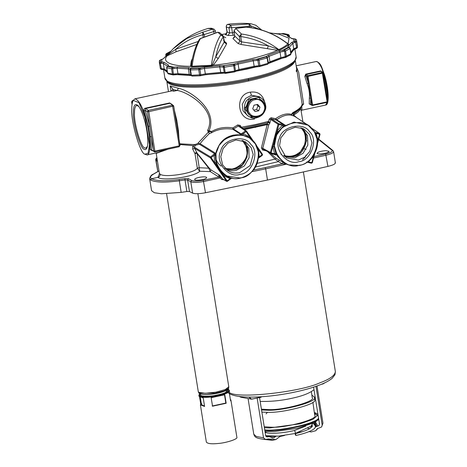 <?xml version="1.0" encoding="UTF-8"?>
<svg xmlns="http://www.w3.org/2000/svg" width="467" height="467" viewBox="0 0 467 467"><rect width="100%" height="100%" fill="white"/><g stroke="black" fill="none" stroke-linecap="round" stroke-linejoin="round"><path stroke-width="0.7" d="M242.548 140.573L247.148 148.068L247.049 157.11L242.268 164.956L234.276 169.2C230.931 169.895 227.738 169.568 224.691 168.225M225.263 168.494L234.288 169.223L242.285 164.979L247.066 157.14L247.183 148.092L242.601 140.59M240.633 177.799C227.096 183.344 210.057 162.837 217.441 149.889C220.074 135.325 246.669 129.604 253.634 142.102C264.538 151.115 254.988 177.343 240.633 177.799M240.633 177.834C255.011 177.378 264.579 151.104 253.657 142.073C246.681 129.557 220.045 135.29 217.406 149.872C210.004 162.843 227.073 183.391 240.633 177.834M258.374 151.973C259.208 165.33 253.283 174.028 240.598 178.079C223.851 182.562 209.379 162.557 218.182 147.117C226.513 128.308 256.295 131.91 258.374 151.973C259.214 165.33 253.289 174.033 240.593 178.085L225.818 175.802L219.601 170.14L216.133 162.335L215.976 153.62L219.14 145.36L225.141 138.857L233.027 135.138L241.556 134.782L249.396 137.853L255.338 143.9L258.379 151.968M259.553 397.592L265.659 435.688L267.749 436.89L268.998 436.622L273.218 437.912L274.071 437.731L275.985 436.131M260.166 401.398C270.743 401.673 281.163 400.663 291.437 398.374C302.149 396.144 309.674 393.249 314.011 389.676M311.384 391.696L312.219 397.58C316.801 401.106 283.358 410.487 268.327 409.588L261.409 409.18M311.863 395.094L314.501 397.195L314.437 397.913C316.62 402.093 281.794 411.123 267.048 410.201L261.538 409.991M314.501 397.195L314.781 400.044C316.959 404.218 282.138 413.248 267.387 412.332L261.882 412.116M312.878 402.227L314.735 415.338C319.27 418.823 286.201 428.105 271.345 427.212L264.229 426.762M294.543 430.463L295.296 432.232L295.208 433.481L311.063 426.12L312.692 423.516M312.055 424.929L312.295 426.511L309.749 428.624C306.504 430.451 301.705 432.133 295.366 433.662L295.272 434.911L296.107 435.431C304.408 433.592 310.24 431.526 313.596 429.226L314.711 428.221M295.366 433.662L296.107 435.431M284.526 435.483L279.972 436.458L275.927 439.529L272.243 440.323L268.093 439.015L265.501 439.47L263.511 437.801L257.154 398.112M268.648 438.968L268.093 439.015M272.243 440.323L263.254 439.278M315.966 386.349L322.183 425.174L321.605 426.978L317.291 428.706L315.785 430.72L311.133 431.957L309.136 431.572M302.984 431.508L298.413 432.495M265.279 432.226L265.525 431.537M307.794 428.274L309.779 428.613L312.423 425.706M314.133 428.881L315.733 426.815L319.002 425.53L319.527 424.1L313.608 387.143M272.67 437.97L272.121 437.894M266.021 436.423L269.547 436.569L265.927 436.318M267.194 436.937L266.639 436.826M324.95 382.73L322.983 383.938M324.606 382.893L322.96 383.944L321.506 384.259M322.335 383.909L322.96 383.944M261.187 396.763L261.234 397.055L251.596 399.18L249.039 397.09M249.156 397.096L249.366 397.078C249.863 398.584 250.919 399.203 252.53 398.929L261.047 397.265M201.913 403.78L200.717 404.037L199.602 397.084M200.325 397.417L201.493 404.714L204.534 406.074M199.748 393.827L198.93 395.018L199.041 396.378L203.227 397.937L204.593 406.448L200.401 404.889L200.717 404.037M226.162 403.272L212.538 406.208L211.172 397.697L224.802 394.761L226.162 403.272L225.824 403.062L224.464 394.551M212.193 405.998L225.824 403.062M230.342 399.291L230.902 400.003L236.868 437.24C238.269 439.143 225.485 443.066 217.891 443.504C211.487 444.14 207.646 443.679 206.367 442.126L200.401 404.889M230.902 400.003L230.593 400.849L229.227 392.338L229.431 390.797L228.684 389.583M199.823 394.294L198.977 395.28M198.93 395.683C200.203 397.242 204.05 397.703 210.454 397.067C218.042 396.629 230.826 392.7 229.431 390.797M198.93 395.018C199.964 396.67 203.787 397.166 210.395 396.518C218.188 396.08 231.089 391.994 229.221 390.167M228.065 389.256L228.223 390.237C229.519 392.006 217.651 395.648 210.605 396.057C204.651 396.646 201.084 396.22 199.899 394.773L199.742 393.792M203.221 394.492C209.263 395.304 223.915 392.636 227.47 389.525M199.07 393.278C200.828 394.539 204.517 394.878 210.138 394.306C216.922 393.891 228.725 390.535 228.544 388.556L228.696 388.042L224.51 390.751L215.24 393.161L199.199 393.22L198.761 392.835L199.07 393.278M225.363 73.342L224.732 73.255L224.195 72.502L220.605 72.403L205.334 73.891L200.775 74.784L200.197 75.782L199.567 75.006L198.714 69.688L190.524 69.933L191.377 75.257L191.978 76.068L200.08 75.823L205.894 74.667L224.224 73.08M175.901 74.545L191.021 75.526M163.695 69.449L167.39 72.35M290.976 53.256L294.467 49.053M268.443 63.471L283.224 57.809M227.16 32.054L226.302 26.683M251.164 27.658L250.878 25.883L249.401 26.421L228.935 27.845L229.741 32.883L232.438 32.801L231.632 27.763L230.739 25.241L227.75 24.401L229.612 24.027L228.094 24.331C226.769 24.687 226.162 25.562 226.273 26.969L228.935 27.845L230.739 25.241L251.182 23.823L255.863 25.282L261.701 30.046M234.183 32.538L232.438 32.801L233.272 35.334L227.96 35.492L225.333 34.64L226.162 34.126M234.603 35.13L233.272 35.334M225.333 34.64L227.085 32.019L229.741 32.883L227.96 35.492M227.75 24.401C227.044 24.372 226.524 25.195 226.191 26.864L227.026 32.048C226.524 33.957 226.151 34.698 225.894 34.278L225.433 34.395M235.707 28.37L241.421 34.009C254.97 35.854 267.433 41.049 278.811 49.59C282.938 47.652 285.944 45.772 287.835 43.945C275.267 34.114 261.351 28.51 246.091 27.144L235.847 28.411L234.002 30.991L235.707 28.37L245.94 27.08M233.92 30.892L234.808 36.029L234.002 30.991L239.332 36.461L240.067 41.067L241.597 41.872L240.75 36.572L239.332 36.461L241.421 34.009L240.75 36.572C250.394 37.856 259.588 40.95 268.327 45.859L278.811 49.59L279.651 50.109L277.433 50.284L241.06 44.47L238.147 43.571L232.957 38.598L234.358 37.319M287.24 43.308L288.81 44.388C286.89 46.239 283.837 48.148 279.651 50.109M241.06 44.47L241.597 41.872L268.327 45.859L267.433 48.399M232.957 38.598L234.808 36.029L240.067 41.067L238.147 43.571M286.709 42.888L288.11 43.629L289.05 38.224L278.968 34.161L269.383 32.824M287.835 43.945L288.81 44.388M277.287 49.333L277.433 50.284C264.725 56.309 236.144 63.092 213.326 65.182L211.259 66.034L191.587 67.02L192.03 66.25L211.411 65.281C213.256 51.639 216.39 41.534 220.821 34.961L217.891 32.276L200.477 38.603C196.595 45.036 193.782 54.248 192.03 66.25L191.488 65.433L190.483 66.32L191.312 60.984L192.451 58.591M211.259 66.034L211.411 65.281L212.491 64.522L215.725 56.828C217.581 48.124 220.103 41.452 223.284 36.805L220.821 34.961L222.817 35.463L219.566 32.585L217.745 32.235L200.29 38.539L199.374 39.386C195.988 45.089 193.414 52.829 191.668 62.607L191.488 65.433M223.284 36.805L224.142 42.182L224.119 41.575L224.142 42.182L226.548 44.056L218.235 58.515L213.326 65.182L212.491 64.522M192.025 60.681L191.312 60.984M221.591 34.885L223.308 36.525L222.817 35.463L223.389 36.624L224.674 42.701L226.548 43.18L226.548 44.056M223.646 40.6L226.548 43.18M224.142 42.182L215.725 56.828L218.235 58.515M191.587 67.02L190.483 66.32C174.419 66.32 160.654 62.823 167.227 55.766L166.649 55.783L167.711 54.843M215.69 32.766L215.386 30.88L214.225 29.269L207.996 28.446M198.236 41.44L175.726 49.286L167.455 55.176L173.023 48.895C182.381 39.835 193.157 33.303 205.357 29.298L208.136 28.405L211.306 28.23L214.225 29.269L215.386 30.88M215.305 30.775L213.804 31.598L212.783 29.106L202.824 32.147L186.742 38.551L173.023 48.895L167.437 55.194M204.429 36.636L204.102 34.576L202.824 34.768L202.824 32.147L204.102 34.576L213.804 31.598L214.067 33.221M167.904 54.884L167.227 55.766L176.047 51.784L175.726 49.286C183.49 42.246 192.527 37.407 202.824 34.768L203.209 37.167M167.455 55.176L166.649 55.783M196.823 44.423L176.047 51.784M205.801 74.708L220.879 73.237L219.729 66.927L222.806 67.026L223.535 65.689L233.43 64.446L233.693 65.736L235.152 65.106L234.066 64.049L237.808 62.835L252.746 59.618L258.426 59.07L266.348 56.822L266.208 56.513L268.315 55.199L279.126 51.096L284.444 49.957L288.933 47.5L288.057 47.36L287.958 46.262L291.747 42.369L295.278 40.985L295.138 38.977L291.472 38.422L287.228 35.784L287.193 34.967L288.034 34.564L283.3 33.542L277.918 33.782L274.176 33.42M205.894 74.667L205.334 73.891L204.458 68.41L219.729 66.927L219.677 65.66L223.535 65.689L234.066 64.049L233.43 64.446L234.65 65.421L235.496 70.739L234.545 71.06L233.693 65.736L224.318 67.201L225.17 72.519L234.545 71.06L234.627 71.895L224.732 73.255C224.178 73.319 225.625 72.87 220.879 73.237M191.377 75.257L200.775 74.784L199.923 69.46L200.915 69.157L200.244 67.954L204.616 67.125L219.677 65.66M190.051 69.758L190.262 68.947L190.945 68.579L199.006 68.34L200.244 67.954L191.038 68.235L190.524 69.933L190.051 69.758L190.524 69.933M190.127 69.484L191.038 68.235L188.773 67.598L188.388 68.894L190.127 69.484M175.796 74.533L173.485 74.895L172.714 68.707L173.922 68.497L173.8 67.184L177.623 66.921L188.773 67.598M167.992 66.518L168.394 66.022L167.56 66.425L172.294 67.446L173.8 67.184L168.394 66.022L168.318 64.919L167.799 66.25M164.582 69.601L161.57 69.495L160.309 63.354L161.413 63.296L161.827 61.942L164.075 62.28L168.318 64.919M161.395 59.729L160.315 60.004L160.455 62.012L161.827 61.942L161.67 59.648L163.193 58.801M166.135 55.468L166.036 54.843L166.737 54.954L167.53 53.629L167.589 54.441L163.8 58.334M281.829 33.799L287.193 34.967L288.349 35.988L289.172 35.369L288.034 34.564L288.501 34.564L283.644 33.519L277.918 33.782M294.07 39.041L293.761 39.047L293.924 41.341L294.706 42.509L296.539 41.896L295.278 40.985L296.644 47.546L293.696 48.784L292.821 43.308L291.747 42.369M290.748 53.594L290.089 48.515L285.524 51.014L286.376 56.332L285.635 57.406L290.538 54.82L291.046 53.705L290.194 48.387L289.196 47.465L288.057 47.36L282.932 50.167L283.183 51.458L285.524 51.014L284.444 49.957L285.244 56.606L280.9 57.634L280.025 52.152L279.126 51.096M283.183 51.458L280.025 52.152L269.056 56.314L267.468 57.418L266.208 56.513L257.165 59.081L256.868 60.43L257.877 60.424L258.426 59.07L259.092 60.272L259.944 65.59L267.994 63.308L267.142 57.984L266.348 56.822L267.463 57.499M267.142 57.984L257.877 60.424L258.73 65.742L259.944 65.59L259.623 66.518L267.696 64.259L268.461 63.027L267.194 57.015L268.432 62.987L267.696 64.259M296.469 48.434L297.374 47.622L297.444 45.889L296.592 40.565L297.391 47.214L296.644 47.546L296.469 48.434L297.391 47.214M166.964 66.857L166.643 67.662L167.495 72.986L168.283 73.874L173.14 74.918L178.68 74.498L191.301 75.35M235.742 71.282L246.944 69.098L257.609 66.577L253.896 67.184L239.028 70.412L253.984 67.19L259.734 66.518M256.751 104.532L257.901 105.916L256.599 109.5L253.762 110.107M258.683 110.796L255.052 111.578L252.723 108.776L254.03 105.192L257.661 104.415L259.991 107.212L258.683 110.796L255.052 111.578L252.723 108.776L254.03 105.192L257.661 104.415L259.991 107.212L258.683 110.796L256.599 109.5M259.991 107.212L257.901 105.916M261.082 99.891L254.136 98.473C246.395 99.01 243.92 113.142 250.633 115.477L251.182 115.822C244.469 113.481 246.944 99.354 254.684 98.811L261.082 99.891C265.157 102.547 266.079 106.698 263.855 112.354C260.568 117.772 253.791 118.017 251.182 115.822M247.609 115.693L249.635 116.803C251.094 117.766 255.893 119.645 261.707 115.273C264.626 112.728 265.892 109.272 265.501 104.912C265.11 102.22 263.703 99.938 261.269 98.064C263.762 100.049 265.168 102.32 265.484 104.888C268.134 112.792 255.332 121.834 249.635 116.803C243.243 114.351 242.898 102.425 248.263 99.051C251.906 95.805 256.237 95.472 261.269 98.064L259.343 96.716L251.462 95.262L245.531 98.461L242.256 104.322L243.038 110.872L247.615 115.693M254.603 118.992C237.937 123.113 233.366 94.579 250.306 92.151C258.023 91.199 262.851 94.684 264.789 102.606L264.964 104.386M208.095 131.606L207.611 130.416C217.855 110.317 187.962 91.888 177.221 90.458L173.275 89.623L173.724 91.211L172.206 90.796M173.275 89.623L170.157 85.905L178.382 88.316C189.077 89.886 218.544 109.5 209.058 130.672L211.58 131.531L211.516 132.739M170.986 91.065L170.157 85.905M173.724 91.211L177.221 90.458L178.382 88.316M207.611 130.416L209.058 130.672L209.42 131.706L208.089 131.606L208.597 132.009L209.245 131.741L208.918 130.731M205.935 178.423L206.688 177.577C206.122 175.808 194.692 177.6 194.698 179.456C193.91 180.869 203.705 179.993 205.935 178.423M209 167.834L210.973 169.877L210.267 171.593L208.743 168.196L209 167.834L196.963 152.896C196.017 152.394 195.369 152.651 195.008 153.678L192.678 149.031L192.795 146.428L194.412 147.222L194.552 148.319L196.963 152.896L199.748 171.15M210.973 169.877L219.747 175.323L222.841 179.17L226.658 181.354L227.172 180.892L227.353 181.307L226.466 181.173L210.448 157.881L194.552 148.319L192.678 149.031M232.035 178.015L230.155 178.668L230.756 177.799M215.491 155.599L214.137 155.371L214.849 153.812L199.403 144.221L200.109 143.673L215.293 153.094L216.023 162.627L214.692 162.75L214.137 155.371L211.148 157.595L227.172 180.892L230.155 178.668L223.629 175.744L224.534 175.008L225.724 175.744M258.082 158.418L262.314 155.266L262.483 154.349L262.314 155.266L258.59 149.703L259.144 157.081L258.514 158.021M258.169 158.383L262.349 155.272L262.495 154.367L255.683 144.466M243.529 129.038L267.212 123.913L268.706 125.004L262.769 148.302L271.134 152.919L270.784 153.445L270.346 152.662L278.081 124.251L278.869 123.767L278.875 124.508L278.081 124.251L270.749 119.517L269.196 119.149L271.088 117.748L275.641 118.7L276.622 119.686L275.991 119.85L275.641 118.7C281.508 114.508 286.767 113.061 291.414 114.357L292.821 112.605L292.581 113.814L293.562 114.158L294.14 113.668L293.545 115.005L296.843 117.783M270.802 153.45L275.723 154.63L274.614 153.754L272.845 146.638L277.164 130.789L282.348 125.343L283.796 124.946L275.991 119.85L271.368 118.922L270.749 119.517L269.914 123.002L267.953 122.675L242.431 128.302M261.409 147.887L262.769 148.302L263.201 149.078L262.553 149.971L261.409 147.887L267.182 124.625L244.364 129.598M263.166 149.066L270.627 153.38M269.196 119.149L268.648 121.49L269.914 123.002L268.706 125.004L267.182 124.625L268 121.531L268.648 121.49L268.204 122.646M266.219 150.847L262.553 149.971M279.19 160.053L278.396 161.611L275.034 159.095L267.737 151.717M254.141 142.219L246.477 131.075L246.109 131.56L245.578 130.929L246.477 131.075L254.101 142.166M240.178 125.389L239.343 126.277L238.293 126.037L237.691 124.934L240.178 125.389L242.104 128.256L242.215 127.082L255.49 124.549L268 121.531M246.302 130.9L239.32 126.259M241.246 127.509L242.215 127.082M276.622 119.686L284.607 124.806L278.869 123.767L271.368 118.922L271.088 117.748M326.351 93.896L327.571 101.59L327.046 102.366L327.571 101.59L327.116 101.835L322.265 72.531L322.995 73.033L308.027 76.401L312.604 104.958L312.534 105.489L312.166 105.454L327.075 102.372L327.589 101.619L324.063 79.699L324.898 79.664L327.221 94.176L327.344 100.101M307.035 83.511L308.296 83.091L307.228 76.43L307.753 75.654L308.027 76.401L307.228 76.43L305.984 75.648L308.296 83.091L310.736 98.321L310.602 104.474L312.604 104.958L312.534 105.489L311.804 104.982L310.736 98.321L309.358 98.017C309.819 93.307 309.043 88.473 307.035 83.511L304.828 76.413L305.745 74.119L320.636 70.92L320.882 71.34L305.99 74.545L305.984 75.648L304.828 76.413M305.745 74.119L307.753 75.654L322.265 72.531L322.995 73.033L322.539 73.278M310.829 104.76L309.224 103.884L309.358 98.017M324.238 80.692L323.012 73.062L320.882 71.34L322.265 72.531M322.662 72.548L322.96 72.513L324.898 79.664M320.636 70.92L322.96 72.513M326.503 94.929L327.221 94.176M310.602 104.474L309.224 103.884M301.816 106.108L301.892 110.177L301.028 110.912M302.896 121.782L300.666 108.029M326.964 97.702L327.133 94.194M327.11 93.26C326.666 86.156 325.301 79.437 323.018 73.085M324.063 79.699L322.814 72.537M317.893 62.123L321.448 66.851L327.291 86.827L327.262 103.154L326.865 103.826M296.288 66.553L298.67 72.181L303.626 104.018L301.81 106.079M301.857 105.595L300.783 107.877L302.172 104.316L303.532 104.001M292.827 112.605C298.611 109.611 301.729 106.85 302.172 104.316L297.479 74.008M303.515 104.053L302.091 105.034L302.33 104.229M292.114 115.407L291.653 114.403L292.091 115.402M294.14 113.668L299.826 109.132L300.777 107.877L291.653 114.403M308.115 125.22L314.367 131.782L317.093 139.341C319.621 148.284 311.495 163.584 299.306 165.458L288.227 164.857L284.537 163.176L277.532 156.334L274.357 145.838L276.546 135.156L282.249 127.526L294.035 122.074L308.115 125.22L294.7 116.371L292.179 115.442C287.695 114.176 282.564 115.6 276.797 119.715L275.991 119.85M293.545 115.005L293.714 115.787L293.241 115.086L293.562 114.164M284.607 124.806L283.259 126.388L282.348 125.343L278.875 124.508L277.164 130.789L278.314 131.577C274.929 136.037 273.563 141.069 274.199 146.679L272.845 146.638L271.134 152.919L274.614 153.754L275.88 153.456L276.353 155.108L270.784 153.445M276.125 158.26L275.034 159.095L257.264 163.333M270.451 153.281L275.939 158.155L284.537 163.176M283.025 162.294L282.202 163.777L265.209 167.618L265.676 168.867L252.075 171.646M335.102 162.475C335.977 163.689 333.59 164.997 327.933 166.404L267.468 180.046L265.676 168.867L286.756 164.098L282.202 163.777L278.396 161.611L255.56 167.011M258.385 157.221L262.133 154.857M200.109 143.673C201.966 141.186 205.036 137.835 209.327 133.609L211.469 132.809C217.634 129.248 224.72 128.046 232.718 129.201L240.546 134.286L249.337 137.812L249.652 136.708L253.587 141.542M256.336 145.657L258.59 149.703L257.854 150.193M232.741 129.12L233.512 128.991L232.718 129.201L232.998 127.87L233.512 128.991L241.34 134.082L243.126 133.784L249.652 136.708L246.109 131.56L243.126 133.784L243.114 135.021M211.481 132.756L211.189 131.717L211.58 131.531C217.797 127.9 224.936 126.68 232.998 127.87L237.691 124.934M198.545 143.351L197.576 143.626L198.545 143.351L199.713 143.748M209.327 133.609L208.597 132.009M197.576 143.626L208.521 131.957M211.189 131.717L209.42 131.706M224.866 168.067C234.037 173.216 249.238 160.613 246.769 150.689C246.646 147.076 245.07 143.655 242.04 140.421M215.666 158.517C216.881 161.851 218.702 164.372 221.13 166.077M225.374 168.605L234.306 169.287C246.541 168.791 252.536 146.247 242.741 140.637M226.022 169.217L226.489 169.439C229.554 170.788 232.764 171.115 236.121 170.42L244.381 165.937L249.115 157.683L248.812 148.366L243.587 140.952M239.612 172.714C235.829 173.374 232.589 173.047 229.892 171.728L227.645 170.478L222.66 164.927L220.78 156.702L223.074 148.611L227.925 143.135L235.94 139.937L245.426 141.845L251.153 147.613L253.202 154.495L250.189 165.499L239.612 172.714M240.073 174.284C228.777 178.908 214.563 161.804 220.728 150.999C222.922 138.857 245.105 134.082 250.913 144.507C260.014 152.026 252.04 173.905 240.073 174.284M216.023 162.627C217.097 167.735 219.934 171.862 224.534 175.008M192.795 146.428L194.459 144.77L195.229 145.336L194.412 147.222L210.617 156.965L211.148 157.595L210.448 157.881L210.617 156.965L215.293 153.094M179.766 143.807L194.786 144.612L197.547 143.638M151.868 150.596L150.181 149.323C150.66 145.99 150.631 141.74 150.082 136.562L148.442 126.335L149.749 126.09L147.444 111.701L148.319 110.41L148.786 111.66L147.444 111.701L145.208 110.3L149.749 126.09L151.448 136.708C152.02 142.085 152.055 146.504 151.559 149.965L153.754 151.104L155.097 151.057L179.246 145.862L172.469 105.215L173.286 105.39L173.724 106.102L170.899 103.633L169.877 103.312L145.389 108.578L145.208 110.3L144.064 111.134C143.521 109.833 143.889 108.864 145.167 108.216L148.319 110.41L172.469 105.215L169.649 102.944L172.638 104.912M177.693 131.064L175.995 120.445L176.789 120.241L178.423 130.462L177.693 131.064L179.999 145.453L179.246 145.862L179.124 146.743L179.999 145.453M208.743 168.196L196.87 153.264L195.008 153.678L197.325 168.12L199.187 167.706L208.743 168.196M199.561 171.191L197.325 168.12C195.457 173.053 164.466 178.085 160.111 174.162C160.216 175.808 159.486 176.882 157.916 177.384L151.623 178.733L150.742 180.023L149.65 178.703L151.565 190.653L154.297 192.743L161.489 193.764L181.167 192.386L186.858 191.511L185.008 179.935L179.31 180.787C165.02 182.737 155.493 182.48 150.742 180.023M193.169 145.663L179.877 144.513M168.219 149.113L156.749 153.182L156.398 152.884M150.181 149.323L151.559 149.965M150.082 136.562L151.448 136.708L153.754 151.104L154.291 151.851L155.026 151.95L152.044 150.438M219.747 175.323L219.041 177.04L203.268 180.262C197.745 181.272 193.881 181.342 191.668 180.466L188.487 178.709L184.833 178.633L179.135 179.491C165.371 181.359 156.2 181.108 151.623 178.733C149.72 177.536 150.368 175.995 153.573 174.103L159.025 170.963M325.937 150.654C320.922 151.069 317.951 151.927 317.035 153.234C317.029 154.904 329.684 153.1 329.019 151.337L325.937 150.654M133.258 100.376L139.014 102.705L145.062 117.386L149.44 144.729L148.062 153.345L144.834 154.174C140.158 153.754 130.731 120.988 131.793 109.15C131.752 105.285 132.243 102.361 133.258 100.376L134.899 98.829C138.676 99.874 142.184 105.997 145.424 117.211C150.024 130.684 151.6 156.066 146.965 154.916L158.167 152.505L164.618 149.889M147.403 146.34L145.908 148.185L144.671 147.899C141.133 147.981 133.644 122.383 134.484 113.061C134.426 108.729 135.167 106.172 136.703 105.396L138.822 106.464M144.186 149.236C140.444 149.323 132.535 122.278 133.422 112.43C133.393 105.098 135.056 102.933 138.413 105.933C140.719 109.161 142.663 113.569 144.239 119.155C146.766 127.059 148.874 141.886 147.251 146.994C146.48 149.405 145.459 150.152 144.186 149.236M146.965 154.916L144.834 154.174M283.574 155.435C289.54 157.029 294.508 156.247 298.477 153.094C305.762 149.195 308.424 133.825 300.748 127.789M301.262 127.946L305.319 133.796L306.34 141.536L299.382 153.672L292.99 156.573L283.942 155.826M284.082 155.972L293.013 156.655C305.249 156.159 311.244 133.615 301.454 128.005M285.541 125.098L283.994 125.769M277.667 131.145C275.174 134.519 274.088 138.471 274.427 142.995M281.029 154.349L281.613 154.735M284.736 156.591L294.835 157.788L303.089 153.304L307.823 145.056L307.519 135.722L302.295 128.32M302.832 128.548L304.14 129.213L309.568 134.484L311.95 142.855L309.814 151.372L304.799 157.14L298.325 160.082L286.353 157.846L279.523 145.78L280.86 137.853L286.633 130.503L295.202 127.252L302.832 128.548M298.781 161.652C287.491 166.281 273.277 149.171 279.435 138.366C281.636 126.224 303.813 121.449 309.627 131.875C318.722 139.394 310.753 161.273 298.781 161.652M299.347 165.19C285.798 170.741 268.741 150.211 276.137 137.251C278.77 122.675 305.389 116.948 312.365 129.458C323.275 138.477 313.713 164.734 299.347 165.19M320.006 134.309L316.095 133.439L314.635 132.342L319.562 133.527L320.006 134.309L319.568 134.274L319.562 133.527L320.029 134.333L317.332 144.239M314.799 153.421L312.265 162.714L311.477 163.205L312.265 162.714L311.828 162.679L313.544 156.398L312.931 155.955M313.544 156.398L308.354 161.845L307.257 162.014M311.828 162.679L308.354 161.845L308.039 161.168M315.412 134.099L316.095 133.439L317.648 138.798L317.858 140.555L317.093 140.882M157.478 161.319L156.001 160.222L157.846 171.535M267.468 180.046L205.486 192.743C199.374 193.869 195.089 193.998 192.62 193.134L189.462 191.523L186.858 191.511M223.862 179.754L221.51 179.445L220.558 178.073L210.267 171.593L199.753 171.255C194.862 176.76 162.563 181.488 157.916 177.384L159.405 173.835M226.466 181.173L222.636 178.984L221.51 179.445M221.685 177.612L203.688 181.517C197.553 182.644 193.256 182.725 190.799 181.762L187.617 179.999L185.008 179.935L184.833 178.633M157.811 171.506L155.715 159.813L156.001 160.222L156.889 158.943L156.941 157.939M268.274 436.155L275.705 436.616M314.355 412.635L317.379 415.607L312.843 419.366L300.258 423.773L269.827 427.935L264.38 427.731M318.57 418.117C316.054 423.861 276.184 431.841 264.719 429.844M314.536 413.937L318.091 415.128M318.646 418.607C316.13 424.345 276.266 432.325 264.801 430.329M312.919 421.678L307.128 424.38M263.511 437.801L256.342 436.482L253.791 434.252L248.123 398.871M269.692 439.33L267.282 439.19M270.597 440.019L264.322 439.383M275.927 439.529L268.204 438.998M317.005 385.987L322.96 423.172L322.183 425.174M319.142 423.727L319.492 423.896M317.607 428.484L316.889 429.179M317.747 428.402L316.258 430.195M265.886 432.518L265.968 431.566M318.272 419.891L318.897 420.172M314.992 421.246L317.945 426.091M314.501 421.619L316.696 426.359M314.203 422.781L316.626 425.875L315.733 426.815M314.139 423.919L316.317 426.283M274.071 437.731L271.631 437.678M199.783 394.055L201.656 396.39L210.477 396.436L224.738 393.366L228.106 389.519M199.199 393.22L198.854 392.368L205.305 393.29L215.894 392.163L225.292 389.554L228.783 386.764L228.696 388.042M166.591 193.782L198.282 391.65L198.854 392.368M268.315 55.199L269.056 56.314L269.932 61.79L280.9 57.634L280.2 58.684L285.582 57.435L283.329 57.762M249.565 27.436L248.946 23.852L250.878 25.883L260.51 29.695M225.754 37.728L223.354 36.455M259.401 66.559L258.73 65.742L254.147 66.279L253.272 60.798L256.868 60.43M253.984 67.19L254.147 66.279L238.999 69.536L238.117 64.061L253.272 60.798L252.746 59.618M235.152 65.106L238.117 64.061L237.808 62.835M238.999 70.389L238.999 69.536L235.496 70.739L235.187 71.655C236.028 71.41 234.055 71.609 239.028 70.412M225.398 73.337L225.17 72.519L224.195 72.502L223.343 67.184L224.318 67.201L224.207 65.888L223.343 67.184L222.806 67.026M200.915 69.157L204.458 68.41L204.616 67.125M199.923 69.46L199.006 68.34L198.714 69.688L199.923 69.46M190.898 75.076L189.263 74.37L188.388 68.894L177.086 68.205L177.623 66.921M189.911 75.181L189.263 74.37L177.962 73.687L177.086 68.205L173.922 68.497M172.714 68.707L172.294 67.446L171.57 68.783L172.714 68.707M178.68 74.498L177.962 73.687L172.422 74.101L171.57 68.783L166.76 67.744L167.32 66.466L167.992 66.145M166.76 67.744L167.612 73.068L172.422 74.101L173.485 74.895M167.612 73.068L167.77 72.776L167.612 73.068L168.75 73.874M167.671 66.314L163.339 63.5L164.075 62.28M167.192 71.095L164.221 68.976L163.339 63.5L161.413 63.296M160.309 63.354L160.455 62.012L159.539 63.261L160.309 63.354M167.274 71.626L164.221 68.976L160.391 68.579L159.34 62.549L160.391 68.579L161.646 69.46M160.181 60.027L159.41 60.815L159.34 62.549M159.399 61.218L160.239 59.992L163.17 58.848L167.589 54.441M171.15 51.031L166.661 53.489L167.53 53.629L169.854 52.263M166.036 54.843L166.661 53.489L166.036 54.843L165.843 54.604M171.196 51.002L166.661 53.489M278.227 33.817L273.977 33.391M283.206 33.56L283.644 33.519M289.149 36.49L289.02 35.661L288.034 34.564M295.29 38.959L292.324 38.814L287.228 35.784M288.232 36.63L288.349 35.988M292.254 38.738L291.472 38.422M296.592 40.565L296.329 39.631L295.138 38.977L296.393 39.858M289.009 47.441L292.821 43.308L294.706 42.509M290.871 52.608L293.591 49.432L293.696 48.784L290.778 52.024M288.799 47.418L287.958 46.262M289.196 47.465L289.896 48.276M285.635 57.406L285.244 56.606L290.941 53.833L290.13 54.943M268.181 63.401L269.593 62.759L269.932 61.79L267.994 63.308M160.193 67.873L160.391 68.579M234.644 71.918L225.38 73.366M248.45 78.497L248.508 79.618C214.791 87.084 175.697 88.14 167.653 81.801L164.863 77.855C164.828 86.909 209.327 87.247 248.45 78.497C276.861 72.502 297.637 63.057 296.125 56.834L294.858 48.912M167.653 81.801L168.038 82.064C176.036 88.368 214.931 87.317 248.467 79.892C273.265 74.323 288.588 68.299 294.426 61.819L294.438 61.802M294.426 61.819L294.706 61.446C288.839 67.966 273.44 74.019 248.508 79.618M295.208 60.722C292.611 67.727 277.048 74.492 248.52 81.007L248.467 79.892M248.52 81.007C211.732 89.215 169.556 89.343 166.947 81.264M255.035 99.751C249.454 99.926 245.741 110.124 249.979 113.633C252.688 118.49 263.032 116.265 264.053 110.603C266.926 105.565 260.3 97.591 255.035 99.751M265.186 107.754L265.104 105.093L258.718 97.405L248.748 99.547L245.169 109.383L251.555 117.071L260.533 115.705M250.306 92.151L251.462 95.262M171.587 90.937L172.813 89.039M227.172 180.892L227.353 181.307L231.585 178.149M265.209 167.618L253.517 170.011M240.546 134.286L245.578 130.929L238.293 126.037L233.512 128.991M255.391 126.755L255.42 127.45M312.534 105.489L327.046 102.366L327.116 101.835L312.604 104.958M300.602 107.708C300.55 109.885 298.308 112.278 293.877 114.888M327.548 101.38C329.258 94.918 324.641 72.578 320.928 66.547C319.34 63.208 317.764 61.527 316.212 61.504C321.278 63.016 321.576 67.446 324.507 74.732C328.75 88.707 329.661 105.057 325.587 105.075L327.495 101.713M283.259 126.388L278.314 131.577M274.199 146.679L275.88 153.456M275.384 154.548L276.353 155.108L275.711 154.624M199.403 144.221L195.229 145.336M175.995 120.445L173.689 106.056L148.786 111.66L154.974 151.938L179.124 146.743M132.412 100.633L131.636 101.777M132.05 104.602L131.612 101.841L132.465 100.586L133.229 100.423L132.529 100.603L132.99 100.89M132.465 102.396L131.647 101.888L132.068 104.497M156.136 152.937L159.399 173.31L160.111 174.162M148.442 126.335L144.064 111.134M145.167 108.216L169.649 102.944M174.448 110.609L176.789 120.241M178.423 130.462L178.978 138.88M306.772 140.684L306.422 140.485M318.617 139.522L332.066 150.351L332.924 150.549L333.584 151.641L335.388 162.907M333.292 151.191C334.226 152.446 331.839 153.783 326.135 155.196L313.573 158.039M327.933 166.404L325.627 153.958L313.964 156.597M332.066 150.351C332.901 151.483 330.759 152.686 325.627 153.958M156.749 153.182L156.626 152.832M306.574 162.031L311.495 163.211L306.55 162.02M319.994 134.344L317.338 144.093M317.858 140.555L319.568 134.274M319.562 133.527L311.717 128.262M179.135 179.491L181.167 192.386M188.487 178.709L187.617 179.999L189.462 191.523M192.62 193.134L190.799 181.762L191.668 180.466M203.268 180.262L205.486 192.743M153.573 174.103L153.194 174.214C151.477 174.716 150.298 176.211 149.65 178.703M306.095 149.417L304.04 148.664M273.691 146.591L271.975 146.679M229.239 392.414C236.465 399.197 300.602 392.052 319.953 382.8C329.772 379.233 334.909 375.515 335.376 371.644L334.967 374.715L332.2 378.264C329.439 380.593 325.306 382.823 319.796 384.942C312.084 387.931 302.698 390.523 291.636 392.735C276.382 395.695 262.39 397.148 249.664 397.096C240.038 397.055 233.196 395.864 229.122 393.523L228.707 393.249M314.326 412.443L317.904 413.978M318.757 419.278L314.484 422.629L297.1 428.402L274.357 431.561L264.987 431.496M266.05 413.861L267.474 412.332M265.192 432.156L265.816 432.495C268.548 433.907 281.893 433.545 294.549 430.463L305.786 426.097M265.501 439.47C254.457 438.361 254.824 436.546 253.791 434.252M322.96 423.172L321.605 426.978M317.525 428.805L315.785 430.72M315.324 427.171L315.377 425.968L313.176 423.289M295.202 433.481L278.326 436.155L265.653 435.682M321.483 384.271L324.769 382.94M261.094 397.259L251.596 399.18L240.814 397.213L239.063 396.337M218.544 175.399L220.366 176.888M198.282 391.65L198.761 392.835M197.862 193.694L228.783 386.764M244.381 108.338L245.531 107.077M229.612 24.027C238.935 23.192 246.127 23.122 251.182 23.817M246.267 27.086C261.316 28.44 275.063 33.91 287.503 43.501M234.72 35.877L234.13 37.541L234.592 37.354M219.566 32.585L217.745 32.235M200.29 38.539L199.374 39.386M226.618 33.688L221.843 34.476M190.238 68.97L190.028 69.816L190.88 75.14L191.978 76.068M166.246 53.617L165.738 54.732L165.89 55.672M288.501 34.564L289.289 35.451L289.482 36.654M288.518 47.36L288.699 47.739M269.593 62.759L280.48 58.626M285.582 57.435L285.95 57.33M293.527 49.525L296.545 48.445M297.374 47.622L297.444 45.889M160.455 68.807L161.564 69.495M173.14 74.918L173.531 74.913M200.08 75.823L200.401 75.759M164.863 77.855L163.514 69.437M294.706 61.446L296.125 56.834M226.658 181.354L227.388 181.313L231.562 178.201M262.495 154.367L255.642 144.402M310.777 104.754L312.166 105.454M296.329 69.898L296.288 71.591M325.587 105.075L301.892 110.177M316.212 61.504L296.171 65.818M179.176 146.755L155.026 151.95M177.11 127.234L180.034 145.506M176.654 124.385L173.724 106.102M318.728 139.119L332.924 150.549M159.399 173.31L159.218 174.378M134.899 98.829L172.165 90.814M166.783 81.118L168.464 91.608M295.319 60.535L297.479 74.002M311.495 163.211L312.289 162.744L314.863 153.287M311.6 128.139L319.761 133.609M227.423 176.257L227.12 176.479M153.194 174.214L159.008 170.864M156.912 157.758L155.955 158.692L155.715 159.813M298.775 152.867L300.176 153.158M305.996 155.056L305.482 156.883L302.517 159.802M303.392 171.938L335.376 371.644M228.059 392.759L227.493 392.239"/></g></svg>

